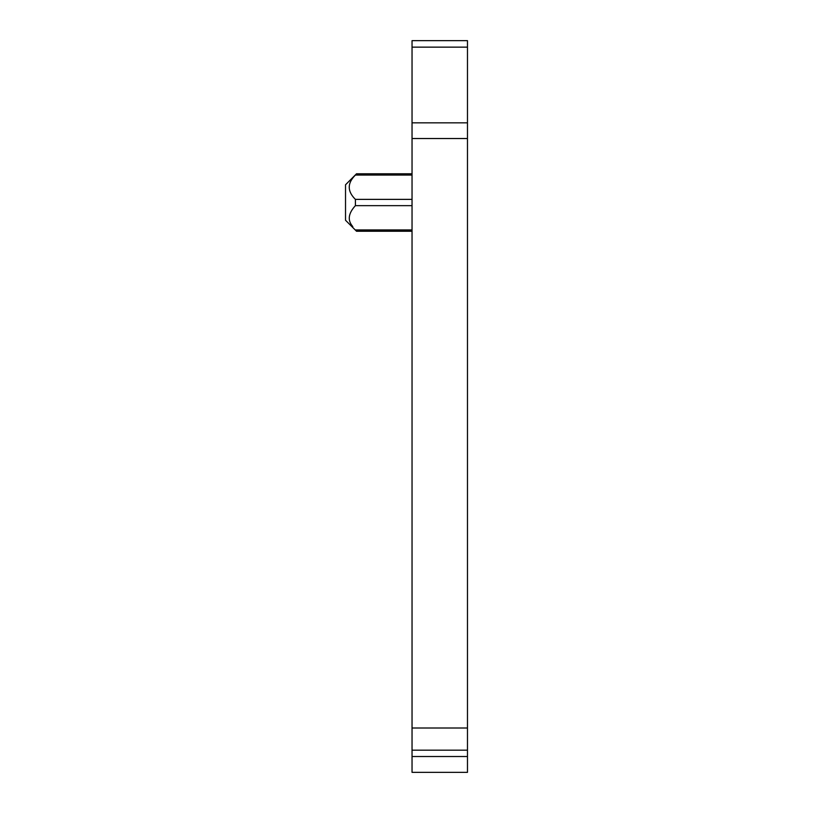 <?xml version="1.0" encoding="UTF-8"?>
<svg xmlns="http://www.w3.org/2000/svg" width="813" height="813" viewBox="0 0 813 813"><rect width="100%" height="100%" fill="white"/><g stroke="black" fill="none" stroke-linecap="round" stroke-linejoin="round"><path stroke-width="1.22" d="M352.801 226.695L352.425 226.146C347.385 220.12 348.381 213.291 355.403 205.648L355.403 199.378C347.181 191.279 347.181 183.179 355.403 175.069L356.521 173.779L355.403 175.069L412.039 175.069M412.039 229.947L355.403 229.947L356.521 231.248L412.039 231.248L356.521 231.248L345.525 220.252L345.525 184.775L356.521 173.779L412.039 173.779M467.475 756.517L467.475 750.175L412.039 750.175L412.039 772.35L467.475 772.35L467.475 756.517L412.039 756.517M345.525 220.252L356.521 231.248M412.039 750.175L412.039 40.65L467.475 40.65L467.475 750.175M412.039 205.648L355.403 205.648M412.039 199.378L355.403 199.378M412.039 47.144L467.475 47.144M412.039 122.844L467.475 122.844M412.039 138.525L467.475 138.525M412.039 728.001L467.475 728.001"/></g></svg>
